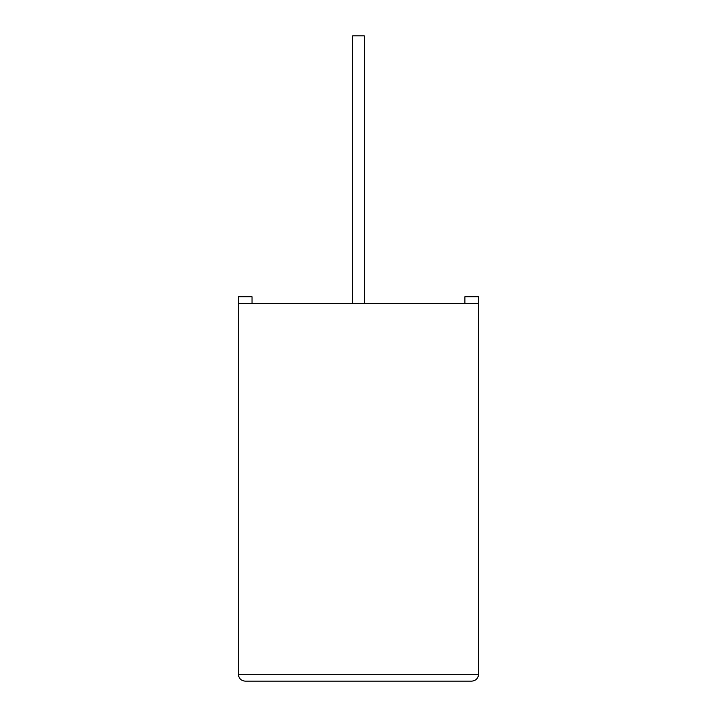 <?xml version="1.0" encoding="UTF-8"?>
<svg xmlns="http://www.w3.org/2000/svg" width="717" height="717" viewBox="0 0 717 717"><rect width="100%" height="100%" fill="white"/><g stroke="black" fill="none" stroke-linecap="round" stroke-linejoin="round"><path stroke-width="1.08" d="M364.299 303.578L364.299 35.85L352.63 35.85L352.63 303.578M478.597 303.578L238.331 303.578L238.331 674.285C238.77 678.425 241.055 680.711 245.196 681.15L471.732 681.15C475.873 680.711 478.167 678.425 478.597 674.285L478.597 296.713L464.903 296.713L464.903 303.578M238.331 303.578L238.331 296.713L252.025 296.713L252.025 303.578M471.732 681.15C475.873 680.711 478.167 678.425 478.597 674.285L238.331 674.285C238.77 678.425 241.055 680.711 245.196 681.15M478.597 521.259L478.597 474.358M478.669 521.259L478.597 532.489"/></g></svg>
